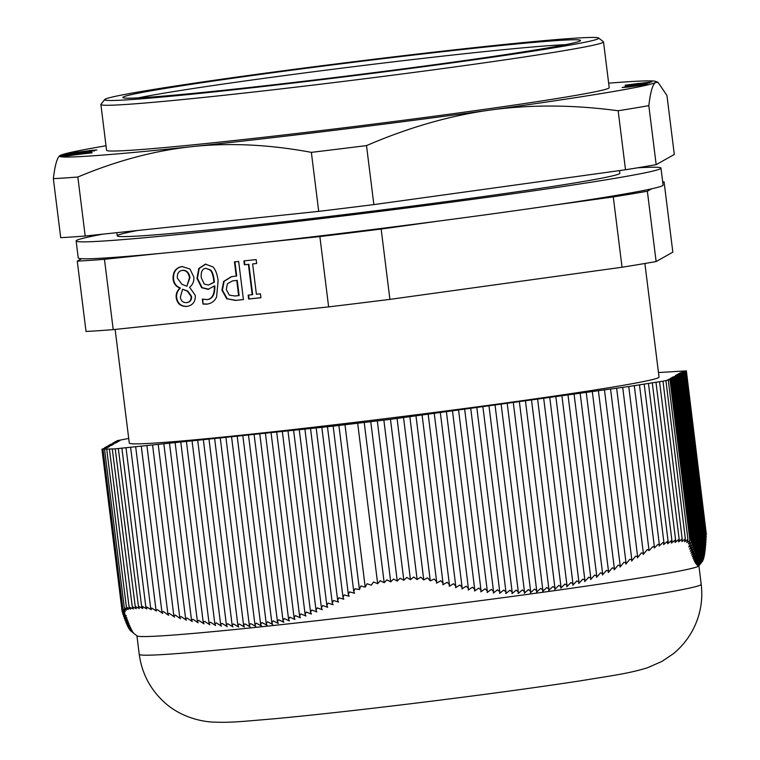 <?xml version="1.0" encoding="UTF-8"?>
<svg xmlns="http://www.w3.org/2000/svg" width="760" height="760" viewBox="0 0 760 760"><rect width="100%" height="100%" fill="white"/><g stroke="black" fill="none" stroke-linecap="round" stroke-linejoin="round"><path stroke-width="1.14" d="M137.522 230.498A253.26 7.058 -7.1 0 0 310.147 218.728A253.26 7.058 -7.1 0 0 619.352 173.784A253.26 7.058 -7.1 0 0 619.875 173.232L619.542 170.591M128.706 438.444L117.258 440.658L119.918 440.619L116.308 441.161L119.481 440.866L115.434 441.655L118.607 441.351L114.997 441.902L118.17 441.598L114.561 442.149L117.734 441.845L114.123 442.396L117.296 442.092L113.686 442.633L116.859 442.339L113.249 442.88L116.422 442.586L112.812 443.127L115.986 442.833L110.618 444.362L113.791 444.058L110.181 444.609L113.354 444.305L109.744 444.847L112.917 444.552L109.307 445.094L112.48 444.799L108.87 445.341L112.043 445.046L108.433 445.588L111.606 445.293L107.996 445.835L111.169 445.531L106.238 446.823L109.411 446.519L105.802 447.06L108.974 446.766L105.364 447.308L108.537 447.013L104.927 447.555L108.1 447.26L104.49 447.801L107.663 447.507L102.296 449.027L105.507 448.733L101.935 449.264L115.225 448.837L333.146 426.151L390.478 419.33L628.757 386.526L662.986 381.168L671.051 379.468L667.917 379.762L671.564 379.212L668.392 379.506L672.001 378.964L668.828 379.269L673.75 377.986L670.577 378.28L674.186 377.739L671.46 377.786L675.07 377.245L671.897 377.54L675.507 376.998L672.334 377.292L675.944 376.751L672.771 377.055L678.129 375.526L675.393 375.573L679.003 375.031L675.839 375.326L679.45 374.784L676.276 375.088L679.886 374.537L676.713 374.841L680.323 374.291L677.15 374.594L680.76 374.043L677.587 374.347L681.197 373.796L678.024 374.101L681.635 373.559L678.461 373.853L682.072 373.312L678.899 373.606L682.508 373.065L679.336 373.359L682.945 372.818L679.772 373.112L683.382 372.571L680.219 372.875L685.577 371.345L682.404 371.64L686.014 371.099L682.803 371.402L686.375 370.861L658.473 372.552M115.13 329.431L129.285 443.051A266.922 7.438 -7.1 0 0 386.061 418.56A266.922 7.438 -7.1 0 0 658.483 377.653A266.922 7.438 -7.1 0 0 659.034 377.074L644.889 263.492M370.766 421.762L390.706 581.865L386.916 579.851L384.17 582.683L380.247 580.697L377.663 583.708L373.53 581.961L371.308 585.181L367.051 583.737L365.209 587.128L360.876 585.998L359.433 589.561L355.062 588.744L353.723 591.385L354.521 593.199L349.552 591.897L348.346 594.415L349.163 596.267L344.213 594.899L342.998 597.379L343.815 599.231L338.856 597.769L337.639 600.21L338.456 602.053L333.478 600.505L332.253 602.899L333.07 604.741L328.092 603.107L326.857 605.444L327.674 607.297L322.677 605.558L321.442 607.848L322.259 609.7L317.252 607.867L316.008 610.1L316.825 611.952L311.809 610.033L310.555 612.218L311.372 614.061L306.346 612.047L305.083 614.175L305.9 616.008L300.856 613.909L299.592 615.98L300.409 617.813L295.355 615.619L294.082 617.623L294.899 619.457L289.835 617.167L288.553 619.115L289.37 620.939L284.297 618.564L283.005 620.454L283.812 622.26L278.73 619.799L277.438 621.623L278.245 623.428L273.153 620.882L271.852 622.639L272.659 624.435L267.548 621.794L266.238 623.494L267.045 625.271L261.924 622.554L260.613 624.178L261.411 625.945L256.291 623.153L254.961 624.711L255.759 626.458L250.629 623.589L249.29 625.081L250.087 626.81L244.948 623.856L243.599 625.281L244.397 627L239.248 623.969L237.889 625.328L238.688 627.028L233.519 623.931L232.161 625.214L232.959 626.895L227.781 623.722L226.413 624.938L227.202 626.601L222.024 623.361L220.637 624.501L221.435 626.154L216.239 622.848L214.852 623.922L215.641 625.547L210.444 622.174L209.048 623.181L209.826 624.777L204.62 621.347L203.214 622.288L204.003 623.865L198.787 620.378L197.372 621.243L198.151 622.801L192.935 619.257L191.511 620.056L192.289 621.585L187.064 617.994L185.63 618.725L186.399 620.236L181.174 616.588L179.73 617.253L180.5 618.735L175.266 615.049L173.812 615.638L174.582 617.101L169.338 613.367L167.884 613.89L168.644 615.325L163.4 611.553L161.927 612.009L162.716 613.453L157.349 609.625L156.018 610.061L156.436 610.992L151.762 608.086L150.708 608.542L151.316 609.719L146.718 607.003L145.901 607.458L126.036 447.953M146.718 607.003L146.737 608.893L142.262 606.385L141.664 606.832L121.913 448.324M142.262 606.385L142.747 608.513L138.434 606.233L139.327 608.532L135.242 606.423L136.287 608.731L132.25 606.632L133.38 608.931L129.105 607.135L109.43 449.226M129.38 606.822L130.606 609.121L126.416 607.297L106.751 449.388M126.635 607.021L128.184 609.491L124.298 607.81L104.576 449.492M124.402 607.582L126.388 610.261L122.873 608.76L103.037 449.502M122.911 608.598L125.324 611.467L122.18 610.147L102.153 449.426M122.18 610.071L124.982 613.111L122.208 611.981L126.331 615.894L122.892 614.27L127.034 618.117L123.623 616.436L127.775 620.245L124.345 618.469L128.487 622.231L125.058 620.359L129.191 624.074L125.742 622.117L129.865 625.784L126.407 623.732L130.53 627.342L127.062 625.195L131.176 628.757L127.699 626.525L131.803 630.021L128.307 627.693L132.411 631.132L128.905 628.71L133.56 632.899L130.036 630.297L134.434 633.859M132.25 606.632L112.271 449.036M135.242 606.423L115.225 448.837M138.434 606.233L118.332 448.609M133.855 633.413L137.056 635.901A283.147 7.885 -7.1 0 0 399.76 610.888A283.147 7.885 -7.1 0 0 698.801 565.934L702.639 561.003L698.592 565.525L701.318 561.744L698.117 565.535L700.843 561.668L697.632 565.373L700.34 561.44L697.119 565.05L699.827 561.042L696.597 564.566L699.285 560.49L696.046 563.92L698.734 559.778L695.476 563.122L698.155 558.904L694.887 562.163L697.556 557.887L694.279 561.051L696.939 556.719L693.652 559.788L696.312 555.399L693.015 558.372L695.656 553.926L692.35 556.804L694.991 552.311L691.667 555.104L694.298 550.553L690.973 553.251L693.595 548.663L690.251 551.266L692.873 546.63L689.519 549.147L692.142 544.464L688.74 546.924L691.296 542.193L688.446 544.008L689.918 540.445L686.822 542.611L687.923 539.315L684.617 541.804L685.339 538.802L681.843 541.595L682.176 538.897L678.585 541.918L678.651 539.467L675.07 542.497L675.042 540.065L671.431 543.106L671.317 540.692L667.66 543.742L667.394 541.367L663.603 544.635L663.993 543.02L662.976 542.526L659.139 546.05L659.376 544.749L658.112 544.293L654.265 548.045L654.398 547.038L652.859 546.63L649.049 550.582L647.283 549.547L643.169 554.534L643.369 553.251L641.402 552.928L637.412 557.84L637.602 556.567L635.626 556.187L631.626 561.051L631.817 559.759L629.831 559.303L625.822 564.129L626.012 562.818L624.017 562.286L620.008 567.064L620.188 565.734L618.184 565.126L614.175 569.857L614.356 568.518L612.341 567.825L608.313 572.508L608.494 571.149L606.471 570.389L602.442 575.006L602.623 573.639L600.59 572.793L596.553 577.353L596.733 575.975L594.69 575.054L590.644 579.557L590.824 578.16L588.772 577.163L584.716 581.6L584.886 580.184L582.825 579.12L578.769 583.49L578.939 582.065L576.869 580.915L572.793 585.219L572.964 583.784L570.883 582.559L566.808 586.796L566.979 585.342L564.889 584.041L560.804 588.202L560.966 586.739L558.866 585.361L554.771 589.456L554.942 587.974L552.833 586.53L548.72 590.539L548.891 589.057L546.772 587.528L542.659 591.461L542.82 589.969L540.692 588.373L536.569 592.221L536.731 590.719L534.593 589.047L530.452 592.819L530.622 591.308L528.475 589.57L524.324 593.256L524.486 591.736L522.339 589.931L518.178 593.522L518.339 592.002L516.173 590.13L512.003 593.636L512.164 592.116L509.998 590.168L505.818 593.589L505.979 592.059L503.794 590.054L499.605 593.38L499.767 591.859L497.581 589.788L493.382 593.019L493.534 591.489L491.34 589.361L487.131 592.505L487.293 590.976L485.089 588.781L480.861 591.841L481.023 590.302L478.819 588.059L474.572 591.014L474.734 589.484L472.52 587.186L468.274 590.054L468.435 588.525L466.212 586.169L461.947 588.943L462.108 587.413L459.885 585.01L455.61 587.689L455.772 586.169L453.539 583.708L449.255 586.302L449.416 584.782L447.174 582.274L442.88 584.772L443.042 583.253L440.791 580.707L436.477 583.148L436.63 581.666L434.226 579.034L430.293 580.868L427.519 577.828L423.766 579.956L420.669 577.163L417.126 579.557L413.744 577.03L410.457 579.69L406.818 577.438L403.816 580.269L400.111 578.236L397.252 581.067L393.509 579.044L390.706 581.865M430.293 580.868L409.868 416.803L430.217 580.279M403.55 417.639L423.766 579.956M397.062 418.484L417.126 579.557M364.23 422.56L384.17 582.683M357.684 423.349L377.663 583.708M365.113 586.321L345.002 424.84L365.209 587.128M338.912 425.524L359.433 589.561M377.312 420.964L397.252 581.067M383.866 420.147L403.816 580.269M390.478 419.33L410.457 579.69M669.987 379.781L689.918 540.445M668.278 380.171L687.923 539.315M652.298 382.964L672.001 541.167L671.317 540.692M648.47 383.591L668.183 541.87L667.394 541.367M655.984 382.356L675.688 540.521L675.042 540.065M659.556 381.757L679.25 539.875L678.651 539.467M662.986 381.168L682.176 538.897M665.931 380.637L685.339 538.802M101.935 449.264L122.208 611.981M122.692 612.74L122.892 614.27M123.443 615.049L123.623 616.436M124.184 617.186L124.345 618.469M124.896 619.191L125.058 620.359M125.6 621.053L125.742 622.117M126.284 622.782L126.407 623.732M126.948 624.369L127.062 625.195M127.594 625.803L127.699 626.525M128.231 627.095L128.307 627.693M649.049 550.582L628.757 386.526M686.375 370.861L706.372 534.517M686.014 371.099L706.249 537.32M685.577 371.345L706.106 539.952M685.14 371.583L705.954 542.45M684.703 371.83L705.774 544.806M684.266 372.077L705.584 547.019M683.819 372.324L705.375 549.1M683.382 372.571L705.147 551.028M682.945 372.818L704.9 552.814M682.508 373.065L704.634 554.448M682.072 373.312L704.349 555.921M681.635 373.559L704.045 557.251M681.197 373.796L703.722 558.419M680.76 374.043L703.38 559.427M680.323 374.291L703.019 560.281M679.886 374.537L702.639 560.975M702.639 561.003L679.45 374.784M679.003 375.031L702.211 561.422M678.566 375.278L701.774 561.659M701.328 561.754L678.129 375.526M700.853 561.688L677.692 375.772M700.35 561.459L677.255 376.01M676.818 376.257L699.827 561.042M699.295 560.519L676.381 376.504M698.744 559.806L675.944 376.751M675.507 376.998L698.155 558.904M675.07 377.245L697.556 557.887M674.623 377.492L696.939 556.719M674.186 377.739L696.312 555.399M673.75 377.986L695.656 553.926M673.312 378.224L694.991 552.311M672.875 378.47L694.298 550.553M672.438 378.717L693.595 548.663M672.001 378.964L692.873 546.63M671.564 379.212L692.142 544.464M671.051 379.468L691.296 542.193M106.029 145.787A300.666 8.379 -7.1 0 0 60.163 155.477A300.666 8.379 -7.1 0 0 59.84 155.686A300.666 8.379 -7.1 0 0 192.346 146.594A300.666 8.379 -7.1 0 0 490.076 110.076A300.666 8.379 -7.1 0 0 655.633 82.451A300.666 8.379 -7.1 0 0 655.861 81.444A300.666 8.379 -7.1 0 0 608.656 83.182M625.347 85.168L651.767 81.928L625.347 85.168M628.52 87.039L622.183 87.514L637.108 84.588L643.682 83.961L642.352 84.712L647.606 84.35L628.52 87.039M625.157 85.5L649.819 82.783L625.214 85.947M90.896 152.095L60.828 155.686L91.599 151.886M88.207 152.57L87.362 152.237M62.006 156.398L92.121 152.798L61.94 156.351M80.57 152.275L93.461 150.822L81.377 152.76L63.574 154.546L80.57 152.275L80.636 152.855M90.003 150.499L96.852 149.967L92.948 150.632L66.453 153.577L90.013 150.613M104.671 99.55L100.956 104.31A253.26 7.058 -7.1 0 0 100.89 104.519L106.58 150.271A253.26 7.058 -7.1 0 0 350.217 127.025A253.26 7.058 -7.1 0 0 608.693 88.207A253.26 7.058 -7.1 0 0 609.216 87.666L603.516 41.914A253.26 7.058 -7.1 0 0 603.392 41.724L598.623 38.019A248.985 6.935 172.9 0 1 352.526 75.857A248.985 6.935 172.9 0 1 104.671 99.55A248.985 6.935 172.9 0 1 105.108 99.209A248.985 6.935 172.9 0 1 355.784 61.474A248.985 6.935 172.9 0 1 598.623 38.019M655.861 81.444L658.036 82.365L666.947 95.465L674.3 154.47L656.174 164.644L648.822 105.64A332.262 9.253 172.9 0 1 618.156 110.76C573.087 104.709 530.394 104.481 490.076 110.076C449.758 115.644 408.566 127.49 366.51 145.597A332.262 9.253 172.9 0 1 311.363 152.361C269.43 144.552 229.757 142.623 192.346 146.594C154.926 150.527 116.755 160.673 77.843 177.023A332.262 9.253 172.9 0 1 53.352 178.666C54.986 164.825 57.257 157.092 60.163 155.477M53.352 178.666L60.705 237.671A332.262 9.253 -7.1 0 0 85.186 236.018L318.706 211.365A332.262 9.253 -7.1 0 0 373.863 204.601L625.508 169.765A332.262 9.253 -7.1 0 0 656.174 164.644M658.036 82.365L655.633 82.451C652.726 84.065 650.456 91.798 648.822 105.64M638.846 83.381L628.149 84.835L638.846 83.381M642.352 84.712L642.428 85.281M630.135 85.633L630.239 86.478L642.371 84.863M85.186 236.018L77.843 177.023M318.706 211.365L311.363 152.361M373.863 204.601L366.51 145.597M625.508 169.765L618.156 110.76M89.281 151.886L89.338 152.389M63.602 155.068L63.669 155.6M65.664 156.037L77.463 154.546L65.673 156.142M66.196 155.724L65.455 156.17M78.565 153.016L68.21 153.986L78.574 153.102M80.161 152.427L80.218 152.902M69.322 153.235L80.132 151.886L69.322 153.235L69.293 154.137M81.206 151.886L93.964 150.309L81.225 152.038M93.984 150.48L94.212 151.097M116.85 232.684L117.239 235.847A253.26 7.058 -7.1 0 0 360.876 212.6A253.26 7.058 -7.1 0 0 619.352 173.784M102.819 234.156A294.68 8.208 -7.1 0 0 76.133 240.968A294.68 8.208 -7.1 0 0 349.676 215.146A294.68 8.208 -7.1 0 0 660.981 168.121A294.68 8.208 -7.1 0 0 637.478 167.817M76.133 240.968L78.242 257.906A294.68 8.208 -7.1 0 0 81.576 258.713L77.263 261.136L86.022 331.455A316.036 8.806 172.9 0 0 113.221 329.631L104.462 259.302A316.036 8.806 172.9 0 1 77.263 261.136M104.462 259.302L160.084 253.431A294.68 8.208 -7.1 0 0 264.252 242.43L319.874 236.559L328.633 306.888L113.221 329.631M381.149 229.045L441.085 220.751A294.68 8.208 -7.1 0 0 553.346 205.209L613.282 196.916L622.041 267.235L389.909 299.373L381.149 229.045A316.036 8.806 172.9 0 1 319.874 236.559M662.777 182.561L664.078 181.839L672.837 252.159L656.117 261.554L647.358 191.225L651.672 188.803A294.68 8.208 -7.1 0 0 663.091 185.06L660.981 168.121M441.085 220.751A294.68 8.208 172.9 0 1 351.785 232.094A294.68 8.208 172.9 0 1 264.252 242.43M651.672 188.803A294.68 8.208 172.9 0 1 553.346 205.209M160.084 253.431A294.68 8.208 172.9 0 1 81.576 258.713M647.358 191.225A316.036 8.806 172.9 0 1 613.282 196.916M662.701 181.906A316.036 8.806 172.9 0 1 664.078 181.839M100.89 104.519A253.26 7.058 -7.1 0 0 344.517 81.272A253.26 7.058 -7.1 0 0 602.994 42.455A253.26 7.058 -7.1 0 0 603.516 41.914M123.3 96.986A230.622 6.422 -7.1 0 0 122.93 97.651A230.622 6.422 -7.1 0 0 352.469 75.354A230.622 6.422 -7.1 0 0 580.459 40.66A230.622 6.422 -7.1 0 0 361.855 61.237A230.622 6.422 -7.1 0 0 123.3 96.986M244.369 264.784L243.884 260.898L256.177 259.597L256.661 263.492L252.624 263.919L256.405 294.253L260.442 293.835L260.927 297.72L248.634 299.022L248.149 295.127L252.187 294.699L248.406 264.366L244.369 264.784L244.844 264.708L244.359 260.841M248.406 264.366L244.844 264.708M252.187 294.699L252.662 294.623L248.881 264.28M248.634 299.022L249.109 298.946L248.624 295.079M260.927 297.692L249.109 298.946M252.624 263.919L256.661 263.463M238.649 295.63L236.759 280.43L232.531 280.915L227.401 283.736L226.309 289.579L229.32 295.146L235.153 296.001L239.124 295.555L237.234 280.354L232.769 280.877M236.759 280.43L237.234 280.354M243.409 299.544L235.913 300.333L227.316 298.832L222.395 290.12L224.124 281.361L231.638 276.611M226.841 298.917L221.929 290.197L223.649 281.438L231.401 276.649L236.218 276.108L234.45 261.896L238.668 261.449L243.418 299.573L235.448 300.418L227.316 298.832M236.218 276.108L236.692 276.022L234.925 261.839M208.487 285.01L213.883 282.312L213.664 279.898C212.914 274.759 211.745 271.481 210.14 270.066L205.912 268.318C202.293 268.698 200.744 271.823 201.276 277.695L204.259 284.116L208.487 285.01L214.358 282.235L214.13 279.813C213.389 274.673 212.211 271.396 210.615 269.981L205.808 268.327M213.883 282.312L214.358 282.235M210.14 270.066L210.615 269.981M208.895 289.218L202.112 287.66L197.448 278.293L199.243 268.394L205.893 264.062M206.644 299.697C212.068 299.088 214.633 294.519 214.339 285.988L208.069 289.341L201.637 287.736L196.982 278.369L198.768 268.479L205.418 264.147L212.847 266.865C215.441 269.325 217.198 273.894 218.101 280.582L216.609 296.894C214.757 301.131 211.432 303.553 206.634 304.18L202.968 304.028L202.35 299.117L207.442 299.582M214.339 285.988L214.814 285.912C215.099 294.433 212.534 299.003 207.119 299.62M202.968 304.028L202.844 299.24M207.765 304.019L203.433 303.952M186.504 302.642C189.791 302.147 191.311 300.067 191.073 296.4L187.35 291.156L182.571 289.247L180.357 297.217C180.927 300.912 182.98 302.717 186.504 302.642L187.141 302.547M186.979 302.565C190.256 302.072 191.786 299.991 191.539 296.324L187.815 291.08L182.571 289.247M186.884 286.226L189.496 277.685C188.594 272.755 186.238 270.313 182.409 270.36C178.676 270.93 177.004 273.543 177.393 278.188L181.934 284.344L186.884 286.226L189.971 277.609C189.069 272.678 186.703 270.237 182.884 270.284L182.229 270.38M179.901 288.059C175.94 286.606 173.669 283.632 173.081 279.138C172.7 272.004 175.664 267.805 181.991 266.551L190.009 269.03L193.743 276.868C194.237 281.172 192.859 284.639 189.591 287.261L195.263 295.365C195.633 301.615 192.859 305.301 186.95 306.413C180.842 306.66 177.261 303.762 176.206 297.72C175.788 293.949 177.023 290.785 179.92 288.22L180.367 287.983C176.405 286.52 174.135 283.547 173.555 279.062C173.166 271.918 176.139 267.729 182.457 266.475M181.307 266.646L181.991 266.551M187.872 306.28L187.425 306.337C181.317 306.584 177.736 303.687 176.671 297.635C176.254 293.873 177.498 290.709 180.386 288.135M138.434 97.869A226.347 6.308 172.9 0 1 351.424 66.956A226.347 6.308 172.9 0 1 565.478 44.678M389.909 299.373A316.036 8.806 172.9 0 1 328.633 306.888M656.117 261.554A316.036 8.806 172.9 0 1 622.041 267.235M698.896 565.811L701.204 584.345A283.147 7.885 172.9 0 1 700.615 584.953A283.147 7.885 172.9 0 1 411.635 628.358A283.147 7.885 172.9 0 1 139.241 654.341L136.933 635.806M649.068 83.115L648.973 82.431M64.334 156.132L64.267 155.543M223.649 281.438L224.124 281.361M201.637 287.736L202.112 287.66M198.768 268.479L199.243 268.394M189.496 277.685L189.971 277.609M173.081 279.138L173.555 279.062M130.644 447.507L150.708 608.542M644.214 384.265L663.993 543.02M639.473 384.978L659.376 544.749M634.306 385.738L654.398 547.038M333.146 426.151L353.723 591.385M321.822 427.348L342.998 597.379M316.179 427.947L337.639 600.21M310.536 428.545L332.253 602.899M304.902 429.134L326.857 605.444M299.26 429.733L321.442 607.848M293.616 430.331L316.008 610.1M287.974 430.92L310.555 612.218M282.33 431.519L305.083 614.175M276.697 432.117L299.592 615.98M271.054 432.706L294.082 617.623M265.411 433.305L288.553 619.115M259.768 433.903L283.005 620.454M254.125 434.501L277.438 621.623M242.848 435.689L266.238 623.494M231.562 436.876L254.961 624.711M225.919 437.475L249.29 625.081M220.276 438.073L243.599 625.281M214.643 438.662L237.889 625.328M209 439.261L232.161 625.214M203.357 439.859L226.413 624.938M197.714 440.458L220.637 624.501M192.071 441.047L214.852 623.922M186.438 441.645L209.048 623.181M180.794 442.244L203.214 622.288M158.232 444.619L179.73 617.253M146.946 445.816L167.884 613.89M327.465 426.749L348.346 594.415M248.491 435.09L271.842 622.639M237.206 436.287L260.604 624.178M175.151 442.833L197.372 621.243M169.508 443.431L191.511 620.056M163.865 444.03L185.63 618.725M152.589 445.217L173.812 615.638M141.303 446.414L161.927 612.009M135.707 447.003L156.018 610.061M622.706 387.362L643.369 553.251M616.635 388.208L637.602 556.567M610.556 389.044L631.817 559.759M604.475 389.889L626.012 562.818M598.395 390.726L620.188 565.734M592.315 391.571L614.356 568.518M586.236 392.416L608.494 571.149M580.156 393.252L602.623 573.639M574.075 394.098L596.733 575.975M567.995 394.934L590.824 578.16M561.915 395.779L584.886 580.184M555.845 396.625L578.939 582.065M549.765 397.461L572.964 583.784M543.685 398.306L566.979 585.342M537.605 399.142L560.966 586.739M531.525 399.988L554.942 587.974M519.365 401.669L542.82 589.969M513.285 402.515L536.731 590.719M507.205 403.351L530.622 591.308M501.125 404.197L524.486 591.736M495.045 405.033L518.339 592.002M488.975 405.878L512.164 592.116M482.894 406.724L505.979 592.059M476.815 407.559L499.767 591.859M470.734 408.405L493.534 591.489M464.654 409.241L487.293 590.976M458.574 410.087L481.023 590.302M446.414 411.768L468.435 588.525M440.334 412.613L462.108 587.413M428.184 414.295L449.416 584.782M415.986 415.976L436.63 581.666M525.445 400.824L548.891 589.057M452.494 410.932L474.734 589.484M434.255 413.449L455.772 586.169M422.104 415.131L443.042 583.253M701.204 584.345C703.047 600.039 700.416 614.916 693.319 628.995C688.246 638.78 681.52 647.073 673.142 653.856L662.131 661.314L647.491 667.764C628.32 673.616 613.216 675.431 580.592 680.798C538.659 687.22 488.081 694.136 428.868 701.518C367.422 709.137 315.685 714.903 273.638 718.836C243.96 721.25 230.793 723.017 211.346 722C193.629 720.632 175.712 713.212 163.675 701.651C149.939 688.817 141.797 673.037 139.241 654.341M628.149 84.835L628.254 85.68M88.293 153.14L88.188 152.294M65.379 155.942L65.484 156.788"/></g></svg>
